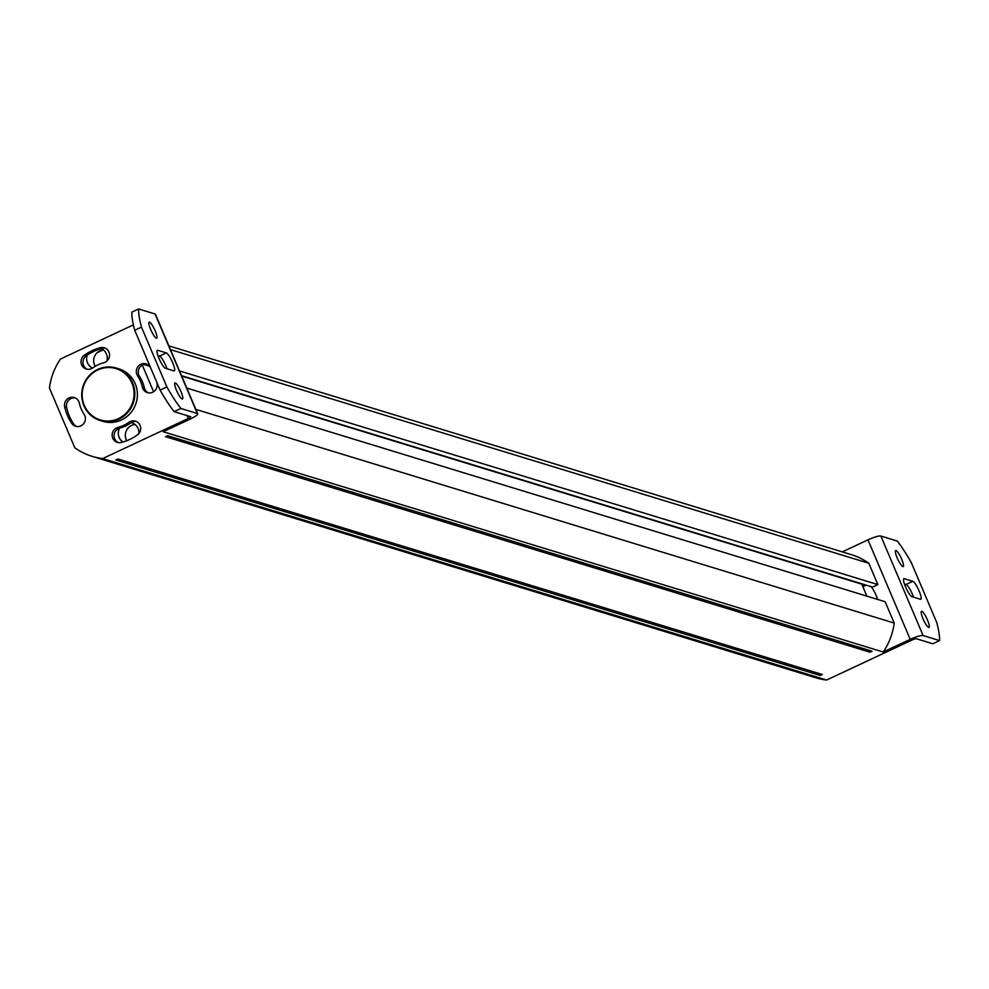 <?xml version="1.0" encoding="UTF-8"?>
<svg xmlns="http://www.w3.org/2000/svg" width="989" height="989" viewBox="0 0 989 989"><rect width="100%" height="100%" fill="white"/><g stroke="black" fill="none" stroke-linecap="round" stroke-linejoin="round"><path stroke-width="1.48" d="M103.079 349.933L97.058 352.752M870.777 650.824A1.224 1.174 -73 0 0 869.949 652.196L872.051 651.219L167.611 435.692L165.509 436.681L869.949 652.196M821.055 674.115A1.224 1.174 -73 0 0 820.24 675.487L822.329 674.498L117.889 458.983L115.8 459.959L820.24 675.487M102.695 458.562L188.256 418.495A3.659 0.643 -23 0 0 190.692 416.777A3.659 0.643 -23 0 0 190.568 416.678L174.113 411.647A64.062 12.894 -115.1 0 1 160.094 390.086L134.714 330.277A64.062 12.894 -115.1 0 1 131.871 312.128L138.633 308.964L155.088 313.995A11.287 1.978 -23 0 1 155.458 314.279L197.701 413.798A11.287 1.978 157 0 1 190.197 419.089L163.185 431.736L883.202 652.023L910.214 639.364A11.287 1.978 157 0 1 923.108 635.556L939.55 640.588L932.788 643.765L916.346 638.733A3.659 0.643 -23 0 0 912.155 639.97L826.606 680.036L102.695 458.562A64.062 61.738 -73 0 1 92.113 456.349A64.062 61.738 -73 0 1 74.83 447.807L49.45 388.009A64.062 61.738 -73 0 1 60.453 359.044L133.379 324.887M842.282 551.887L867.971 539.846A11.287 1.978 -23 0 1 880.865 536.038L897.307 541.07A64.062 12.894 64.9 0 1 911.326 562.642L936.719 622.452A64.062 12.894 64.9 0 1 939.55 640.588M911.87 596.639L920.438 599.26A9.915 1.99 -115.1 0 0 920.833 599.26A9.915 1.99 -115.1 0 0 919.152 591.051A9.915 1.99 -115.1 0 0 912.81 581.297L904.243 578.676A9.915 1.99 -115.1 0 0 903.847 578.689A9.915 1.99 -115.1 0 0 905.528 586.885A9.915 1.99 -115.1 0 0 911.87 596.639M901.696 559.255A8.852 1.78 -115.1 0 1 903.18 566.573A8.852 1.78 -115.1 0 1 897.171 557.87A8.852 1.78 -115.1 0 1 895.675 550.552A8.852 1.78 -115.1 0 1 901.696 559.255M927.509 620.066A8.852 1.78 -115.1 0 1 929.005 627.397A8.852 1.78 -115.1 0 1 922.984 618.694A8.852 1.78 -115.1 0 1 921.501 611.363A8.852 1.78 -115.1 0 1 927.509 620.066M913.502 597.146A9.915 1.99 64.9 0 0 912.39 594.228A9.915 1.99 64.9 0 0 906.048 584.462L904.403 583.967M826.606 680.036A64.062 61.738 107 0 1 816.012 677.824L92.113 456.349M866.475 585.228A7.776 7.492 -73 0 0 862.977 586.934M174.113 411.647L180.888 408.482L197.33 413.513A11.287 1.978 157 0 1 197.701 413.798M871.062 586.625A7.776 7.492 107 0 1 872.001 587.763A48.956 47.188 107 0 1 877.663 599.445M866.883 596.144L862.334 585.426A7.776 7.492 107 0 1 864.534 584.623M862.334 585.426L862.284 583.943M179.516 370.924L877.873 584.586L872.558 587.083L181.519 375.659M877.873 584.586L868.824 563.26A64.062 61.738 -73 0 0 851.554 554.718L168.872 345.853M883.202 652.023A64.062 61.738 -73 0 0 894.204 623.058L885.155 601.732L186.785 388.071M143.838 364.508L149.574 366.264M181.704 376.092L861.802 584.165M147.04 364.298A7.776 7.492 -73 0 0 142.317 365.139L153.604 391.718M868.824 563.26L170.454 349.599M105.279 348.177A7.776 7.492 -73 0 0 102.324 348.313A48.956 47.188 -73 0 0 101.261 348.61A48.956 47.188 -73 0 0 87.156 355.212A48.956 47.188 -73 0 0 86.241 355.855A7.776 7.492 -73 0 0 87.23 369.256M136.408 421.524A7.776 7.492 -73 0 0 130.907 422.859A33.403 32.192 107 0 1 125.64 425.962A33.403 32.192 107 0 1 119.929 428.002A7.776 7.492 -73 0 0 118.371 442.602M142.317 365.139A7.776 7.492 -73 0 0 139.536 376.438A33.403 32.192 -73 0 1 144.295 387.651A7.776 7.492 -73 0 0 148.399 392.856M156.757 382.224A48.956 47.188 107 0 1 157.016 383.324A7.776 7.492 107 0 1 147.398 392.633A7.776 7.492 107 0 1 142.342 387.058A33.403 32.192 -73 0 0 137.582 375.845A7.776 7.492 107 0 1 146.088 363.927A7.776 7.492 107 0 1 150.044 366.882A48.956 47.188 107 0 1 150.649 367.821M122.945 442.009A10.681 10.286 107 0 1 119.57 428.101M75.251 397.924A7.776 7.492 -73 0 0 66.634 407.456A48.956 47.188 -73 0 0 73.606 423.898A7.776 7.492 -73 0 0 76.598 426.482M101.261 348.61A10.681 10.286 107 0 1 106.874 361.084M131.228 422.649A10.681 10.286 107 0 1 138.942 433.466M92.509 368.069A10.681 10.286 107 0 1 87.156 355.212M84.3 355.261A48.956 47.188 107 0 1 100.384 347.72A7.776 7.492 107 0 1 109.556 355.422A7.776 7.492 107 0 1 103.709 362.778A33.403 32.192 -73 0 0 97.998 364.817A33.403 32.192 -73 0 0 92.731 367.92A7.776 7.492 107 0 1 81.073 362.864A7.776 7.492 107 0 1 84.3 355.261L86.241 355.855M71.653 423.304A48.956 47.188 107 0 1 64.681 406.862A7.776 7.492 107 0 1 74.299 397.553A7.776 7.492 107 0 1 79.355 403.129A33.403 32.192 -73 0 0 84.114 414.342A7.776 7.492 107 0 1 75.609 426.259A7.776 7.492 107 0 1 71.653 423.304L73.606 423.898M128.966 422.266A7.776 7.492 107 0 1 140.623 427.322A7.776 7.492 107 0 1 137.397 434.925A48.956 47.188 107 0 1 129.683 439.462A48.956 47.188 107 0 1 121.313 442.466A7.776 7.492 107 0 1 112.14 434.764A7.776 7.492 107 0 1 117.988 427.409A33.403 32.192 -73 0 0 123.699 425.357A33.403 32.192 -73 0 0 128.966 422.266L130.907 422.859M116.306 368.056L118.878 368.835A27.457 26.456 107 0 1 137.36 393.14A27.457 26.456 107 0 1 121.412 419.966A27.457 26.456 107 0 1 102.819 421.339L100.248 420.56A27.457 26.456 -73 0 0 118.841 419.188A27.457 26.456 -73 0 0 134.788 392.349A27.457 26.456 -73 0 0 116.306 368.056A27.457 26.456 -73 0 0 97.713 369.429A27.457 26.456 -73 0 0 81.766 396.268A27.457 26.456 -73 0 0 100.248 420.56M167.017 368.761A9.915 1.99 64.9 0 0 165.892 365.843A9.915 1.99 64.9 0 0 159.55 356.077L157.919 355.583M138.633 308.964A64.062 12.894 64.9 0 0 141.476 327.112L134.714 330.277M160.094 390.086L166.857 386.909L141.476 327.112M166.857 386.909A64.062 12.894 64.9 0 0 180.888 408.482M166.313 352.912L157.745 350.291A9.915 1.99 -115.1 0 0 157.362 350.291A9.915 1.99 -115.1 0 0 159.031 358.5A9.915 1.99 -115.1 0 0 165.373 368.254L173.94 370.875A9.915 1.99 -115.1 0 0 174.336 370.875A9.915 1.99 -115.1 0 0 172.667 362.666A9.915 1.99 -115.1 0 0 166.313 352.912L159.55 356.077M176.499 390.309A8.852 1.78 -115.1 0 1 175.004 382.978A8.852 1.78 -115.1 0 1 181.012 391.681A8.852 1.78 -115.1 0 1 182.508 399A8.852 1.78 -115.1 0 1 176.499 390.309M150.687 329.485A8.852 1.78 -115.1 0 1 149.191 322.167A8.852 1.78 -115.1 0 1 155.199 330.87A8.852 1.78 -115.1 0 1 156.695 338.189A8.852 1.78 -115.1 0 1 150.687 329.485M97.8 369.935A26.839 25.875 -73 0 0 84.312 405.416A26.839 25.875 -73 0 0 118.445 418.582A26.839 25.875 -73 0 0 131.933 383.102A26.839 25.875 -73 0 0 97.8 369.935M135.06 424.541A10.681 10.286 -73 0 0 126.74 440.723M103.375 349.896A10.681 10.286 -73 0 0 95.191 366.313M195.847 409.397L894.204 623.058M923.108 635.556L880.865 536.038M867.971 539.846L910.214 639.364M137.582 375.845L139.536 376.438M142.342 387.058L144.295 387.651M187.02 415.603L188.256 418.495M155.088 313.995L197.33 413.513M157.103 350.588L157.745 350.291M100.384 347.72L102.324 348.313M64.681 406.862L66.634 407.456M117.988 427.409L119.929 428.002M903.6 578.985L904.243 578.676M912.81 581.297L906.048 584.462"/></g></svg>
